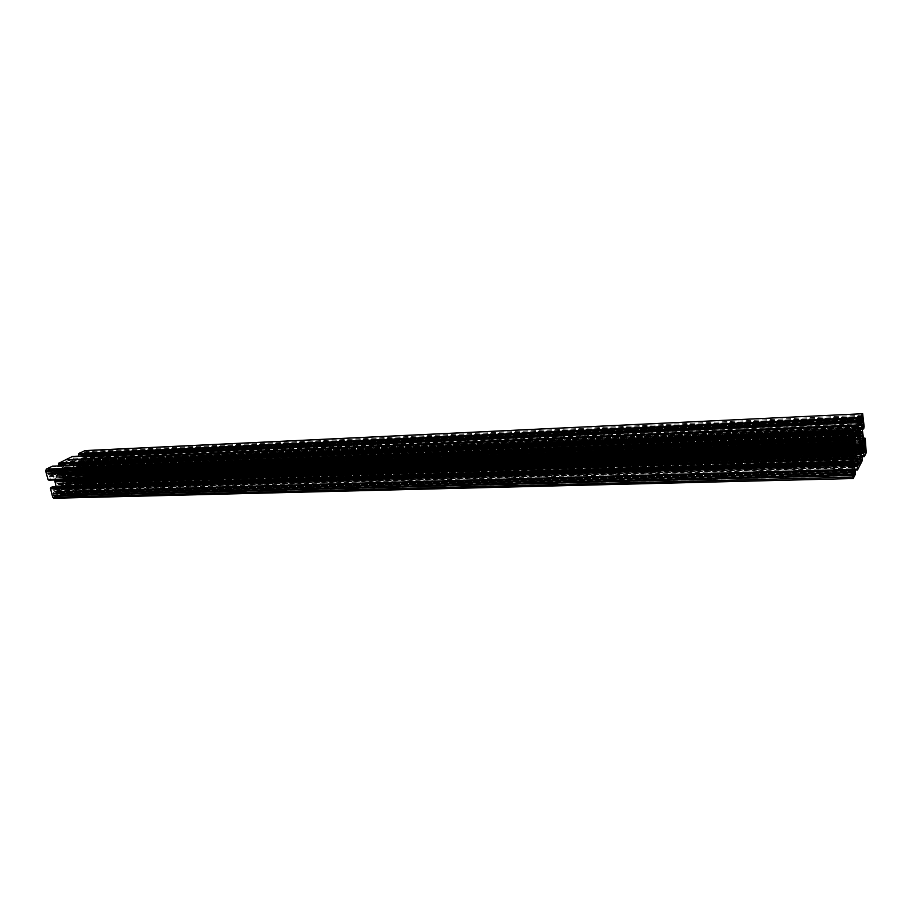 <?xml version="1.0" encoding="UTF-8"?>
<svg xmlns="http://www.w3.org/2000/svg" width="912" height="912" viewBox="0 0 912 912"><rect width="100%" height="100%" fill="white"/><g stroke="black" fill="none" stroke-linecap="round" stroke-linejoin="round"><path stroke-width="0.68" stroke-dasharray="4.56 3.42" d="M860.164 433.975L81.122 465.371L81.898 464.96L82.205 467.001L860.29 436.278M81.122 465.371L80.165 463.684L76.448 465.496L76.414 467.696L75.616 468.061L76.323 469.931L860.312 440.006M853.313 449.947L55.484 478.025L56.225 479.906L853.358 453.093M56.316 477.637L56.35 475.391L60.215 473.51L60.42 474.685L62.016 474.799L62.335 476.885L853.358 449.171M860.426 441.203L83.038 470.695L82.205 467.001M82.479 470.569L82.445 472.758L78.74 474.605L78.535 473.453L76.996 473.339L76.323 469.931M854.031 457.379L57.661 482.938L57.182 483.634L56.225 479.906M57.73 482.95L58.721 484.66L62.575 482.744L62.255 481.604L63.43 480.122L62.335 476.885M852.937 474.753L53.466 495.535L54.264 496.299L55.917 495.512L56.396 494.042L55.073 491.329L853.267 469.042M857.417 469.042L65.755 491.363L65.151 489.448L67.123 488.251L66.941 485.435L855.319 461.187L60.99 485.629L57.49 487.669L56.715 490.04L57.194 492.48L57.73 492.993L59.827 491.978L60.386 494.122L855.41 472.986M855.365 473.989L60.158 494.851L54.104 498.157L853.267 478.435M54.503 479.974L53.58 476.531L51.311 474.867L49.818 475.562L50.206 479.199L48.849 480.157M851.512 434.021L52.463 466.18M52.554 466.306L851.557 434.557L53.078 466.67M57.479 472.712L851.557 443.209L57.513 472.701L54.161 474.297L52.189 473.077L51.403 470.763L53.603 468.871L53.113 466.659M57.559 472.712L851.523 442.958M58.915 465.907L61.195 465.223L62.21 468.175L61.15 470.911L57.946 472.519M59.098 466.203L851.534 434.237L59.098 466.203M65.653 459.785L856.129 425.653M72.686 456.422L858.534 421.378L78.888 456.137M859.024 424.559L73.918 458.816L73.325 456.901L858.58 421.891L72.789 456.547M73.918 458.816L71.672 460.913L72.436 463.182L74.339 464.402L77.566 462.863L858.614 430.407L77.531 462.874M858.568 430.168L77.6 462.874M77.987 462.692L81.054 461.141L82.091 458.474L81.1 455.567L78.934 456.308M85.135 450.642L85.888 451.622L863.071 415.199M864.131 426.941L87.94 460.093L85.888 451.622M87.94 460.093L87.712 460.788L864.074 427.876M862.866 435.833L83.756 466.693L82.616 462.236L83.368 459.374L85.055 458.348L86.423 461.609L87.712 460.788M83.756 466.693L85.067 471.664L87.199 473.282L88.601 472.61L88.236 469.099L89.49 468.187L865.043 438.296M862.034 456.49L86.047 481.582L91.838 478.811L92.431 476.93L90.185 468.631L865.089 438.763L89.661 468.312M86.047 481.582L861.008 456.023M81.339 475.391L862.205 447.735L81.339 475.391L84.52 473.83L86.378 475.015L87.13 477.25L85.055 479.108L85.557 481.24M81.293 475.38L862.171 447.963M862.273 459.431L80.347 483.907L79.834 481.775L77.794 482.767L77.269 482.266L76.802 479.86L77.839 477.158L80.917 475.574M80.347 483.907L80.131 484.614L862.228 460.4M859.868 465.223L73.439 488.251L80.131 484.614M73.439 488.251L859.879 465.097M859.856 465.382L73.279 488.171M73.188 488.376L66.439 491.83L854.111 469.874M66.941 485.435L64.741 483.805L61.423 485.435L855.479 460.925M60.158 494.851L60.386 494.122M56.134 486.814L55.37 489.163L53.569 490.268L52.189 486.951M855.502 442.776L62.848 472.302L63.692 467.537L62.974 464.812L63.601 462.886L68.936 460.298L857.269 426.394M62.848 472.302L65.219 481.297L67.534 483.337L69.859 487.909L75.445 485.127L858.01 461.039M855.604 435.845L73.861 466.887L76.186 475.79L75.445 485.127M73.861 466.887L71.569 464.824L70.304 461.255L68.936 460.298M56.065 479.78L853.29 452.911M861.122 444.657L81.031 473.157L861.133 444.668M53.466 495.535L52.942 493.586L852.663 472.017M853.78 474.867L55.78 495.569L853.769 474.856M53.785 492.104L852.777 469.988L53.854 492.127L54.811 491.397M53.42 492.104L52.942 493.586M864.827 449.399L91.132 476.326L90.584 475.038L90.641 474.434L864.747 446.777M865.237 445.763L89.878 473.681L90.641 474.434M89.65 473.75L88.703 474.457L864.804 446.618L88.544 474.365M91.132 476.326L90.687 477.74L89.159 478.469L87.905 475.825L88.35 474.4M88.396 477.717L864.941 451.189M849.688 441.328L47.082 471.709L47.606 473.67L849.961 444.098M850.201 445.147L48.439 474.457L47.606 473.67M48.678 474.388L49.704 473.659L850.782 444.235L49.875 473.75M47.082 471.709L47.572 470.227L49.214 469.486L50.57 472.234L50.08 473.704M849.756 439.459L50.046 470.273M85.158 453.241L84.371 452.477L83.266 453.287L861.977 417.388L85.158 453.241L85.112 453.925L85.648 455.156L862.079 420.09M83.231 453.287L82.388 454.586L83.676 457.265L862.41 422.792M862.9 421.971L84.793 456.536L83.893 457.208M85.204 456.57L85.648 455.156M855.285 473.237L60.021 494.315M855.365 460.811L61.138 485.344M858.226 463.273L72.071 486.848M73.427 486.085L858.124 462.27L73.576 486.085M864.177 455.692L85.91 481.057M862.216 447.587L81.065 475.3M865.112 439.003L89.786 468.814M862.855 436.301L83.699 467.024M862.159 459.671L79.994 484.09M851.58 434.785L52.702 466.841M853.678 443.266L57.798 472.792M850.52 452.272L48.53 479.518M856.094 428.537L65.516 461.962M856.619 427.58L67.032 461.221M860.597 430.453L77.839 462.965M864.006 427.169L87.575 460.275M858.602 422.119L72.926 457.083M81.305 465.28L861.931 433.793M860.825 433.177L80.37 464.835M56.601 476.281L853.37 448.066M82.205 471.892L860.518 443.015M57.547 483.041L853.7 457.505M854.339 458.132L58.516 483.485M54.526 496.219L853.153 475.745M853.108 475.654L54.663 496.151M852.994 475.232L54.788 495.843M54.754 496.025L853.051 475.483M55.507 495.41L852.925 474.65L55.461 495.421M54.868 495.718L852.971 475.061M55.917 495.512L853.746 474.799L55.7 495.547M55.586 495.433L853.7 474.673M56.396 494.042L852.823 472.781M53.192 493.882L852.777 472.45L56.339 493.825M852.686 472.234L56.156 493.654M56.259 493.723L852.709 472.336L53.067 493.825M852.64 470.877L55.849 492.674M56.088 493.54L852.674 472.085M852.674 470.467L55.906 492.377M55.86 492.537L852.652 470.672M852.754 470.056L55.871 492.092M55.906 492.241L852.709 470.261M58.813 484.637L854.419 459.751L58.721 484.66M58.471 484.112L854.339 459.01L59.964 484.055M60.933 485.697L855.296 461.29M854.213 463.387L57.798 487.27M57.49 487.669L854.111 463.923M853.917 467.195L56.715 490.04M854.191 470.615L57.194 492.48M56.704 490.622L853.94 468.016M57.901 492.947L854.339 471.276M59.827 491.978L854.134 470.011L59.759 492.001M855.433 472.644L60.466 493.882M60.01 492.161L855.205 470.239M60.089 495.102L855.342 474.331M854.202 457.801L61.104 483.155M60.135 483.645L854.373 458.44M58.585 483.736L854.373 458.497M854.362 458.713L60.044 483.85M852.902 474.479L53.409 495.341M53.42 495.17L852.902 474.24M852.925 474.012L53.5 494.999M53.512 494.828L852.925 473.784M852.811 472.621L53.284 494.008M52.976 493.711L852.686 472.199M53.614 492.013L852.857 469.862L53.58 492.024M53.683 492.035L852.834 469.885M53.899 492.115L852.777 470.011L53.854 492.127M853.176 469.589L54.503 491.796M54.583 491.705L853.199 469.452M853.21 469.247L54.64 491.557M54.709 491.454L853.233 469.11M853.529 455.669L56.487 481.753M56.92 483.383L853.746 457.949M852.481 465.952L55.37 489.163M55.062 489.55L852.538 466.488M852.709 467.366L53.74 490.223M852.196 463L52.326 487.111M53.033 489.755L852.56 466.693M56.59 481.297L853.552 455.031M853.757 458.018L57.422 483.417M853.541 455.35L56.544 481.525M64.57 483.85L856.562 458.85M66.667 485.002L855.673 460.56M856.528 458.907L64.98 483.884M67.431 487.27L854.122 463.786M854.042 465.12L67.123 488.251M65.231 489.208L853.963 466.385M853.951 466.716L65.151 489.448M65.63 491.237L854.054 469.213M66.439 491.83L855.16 470.033L66.485 491.819M70.19 487.817L858.5 464.516M858.215 463.205L68.81 486.894M68.092 484.204L857.85 459.443M857.622 458.234L67.534 483.337M65.789 482.163L856.938 456.547M856.699 455.339L65.219 481.297M62.7 478.241L853.085 451.098M63.43 480.122L853.427 453.731M853.119 451.463L62.996 478.492M855.889 454.279L63.065 480.601M62.791 480.419L853.461 454.108M853.472 454.222L62.62 480.51M62.255 481.604L853.529 455.726M62.597 482.038L853.586 456.342M853.564 456.08L62.324 481.855M853.689 457.311L62.575 482.744M61.423 483.314L855.365 458.006M855.718 451.189L62.837 478.378M855.331 457.892L61.264 483.235M90.516 477.82L865.705 451.394L90.55 477.808M90.687 477.74L865.659 451.292M90.436 477.785L865.67 451.349M865.636 451.201L90.334 477.683M864.986 451.554L89.661 477.945M89.581 478.059L865.009 451.714M865.066 451.953L89.547 478.241M89.467 478.355L865.123 452.101M865.146 452.158L89.387 478.401M864.907 450.893L88.339 477.512M88.339 477.375L864.907 450.699M864.918 450.505L88.384 477.227M88.396 477.079L864.918 450.3M864.804 449.149L88.179 476.246M88.111 476.144L864.781 449M90.881 475.961L88.008 476.064M87.94 475.961L864.713 448.75M864.69 448.556L87.905 475.825M81.305 473.328L862.228 444.885L81.35 473.317M82.445 472.758L860.905 444.201M863.356 445.74L84.371 473.875M81.373 475.38L862.33 447.712M862.467 447.45L86.378 475.015M84.77 473.898L863.322 445.808M86.651 475.437L862.148 448.066M861.031 450.619L87.13 477.25M860.894 453.07L85.055 479.108M86.822 478.207L860.951 451.907M84.953 479.438L860.86 453.515M860.996 455.863L85.386 481.126M86.218 481.696L79.96 481.901M866.206 452.808L91.838 478.811M78.603 473.704L861.27 445.295L80.096 473.624M860.54 443.278L82.468 472.074M860.483 442.673L82.137 471.641M862.182 444.748L81.191 473.237M864.804 449.126L91.086 476.132M90.995 476.018L864.77 448.966M864.656 447.61L90.584 475.038M90.79 475.847L864.713 448.727M864.69 447.176L90.664 474.719M90.596 474.867L864.667 447.382M90.676 474.559L864.713 446.948M865.192 445.854L89.513 473.818M865.157 446.185L89.387 474.058M89.433 473.909L865.169 445.991M88.703 474.457L864.77 446.709L88.749 474.445M89.319 474.149L865.135 446.31M88.646 474.434L864.781 446.675M88.441 474.354L864.838 446.561L88.487 474.343M83.266 470.204L860.381 440.747M860.096 438.535L82.844 468.608M83.938 467.32L862.957 436.723M863.527 442.73L85.067 471.664M85.34 472.097L863.641 443.335M864.257 444.919L86.959 473.203M863.972 444.201L88.601 472.61M87.358 473.237L864.291 444.988M88.897 471.664L863.55 442.936M863.208 439.379L88.236 469.099M89.524 468.187L863.094 438.193L89.49 468.187M88.339 468.768L863.162 438.934M90.311 468.745L865.294 438.934M92.431 476.93L866.354 450.232M82.559 468.358L860.062 438.182M862.706 441.271L82.912 470.66M82.65 470.478L862.615 441.009M862.934 436.597L83.893 467.24M82.696 468.483L862.547 438.262M862.159 448.054L80.86 475.642M77.839 477.158L861.122 450.038M861.031 450.562L77.554 477.546M76.802 479.86L860.848 453.743M860.871 454.529L76.79 480.442M77.269 482.266L861.11 457.072M79.789 481.787L861.053 456.524L79.834 481.775M861.247 457.733L77.953 482.722M80.427 483.668L862.296 459.101M862.205 460.731L80.051 484.853M75.365 480.521L856.642 454.712M857.679 458.417L76.061 483.2M76.163 476.942L856.174 449.833M856.493 453.139L75.388 479.37M856.026 448.259L76.186 475.79M76.676 471.276L860.483 441.887M860.461 442.502L76.574 471.732M76.996 473.339L860.677 444.737M77.6 473.009L860.643 444.315M860.689 444.817L77.486 473.374M78.535 473.453L861.236 444.942M77.714 472.906L860.62 444.178L77.771 472.929M78.489 474.069L861.247 445.797L79.937 474.023M78.74 474.605L861.35 446.549L78.82 474.582M76.631 471.504L860.472 442.195M861.259 445.535L80.017 473.818M47.755 470.147L849.881 439.196L47.709 470.159M47.572 470.227L849.813 439.299M47.834 470.182L849.847 439.242M849.767 439.402L47.948 470.296M850.212 439.06L48.667 470.022M48.758 469.908L850.246 438.889M850.246 438.626L48.792 469.714M48.883 469.6L850.28 438.467M850.315 438.41L48.974 469.555M849.699 439.789L50.103 470.489M50.092 470.638L849.676 439.994M849.665 440.2L50.046 470.786M50.046 470.934L849.653 440.405M47.139 471.903L849.722 441.613L50.274 471.8M50.342 471.914L849.756 441.784L47.23 472.028M47.356 472.085L849.813 441.875L50.456 471.983M50.525 472.097L47.447 472.211M849.87 442.252L50.57 472.234M57.547 474.81L853.655 446.059L57.502 474.821M56.35 475.391L853.244 446.823L61.218 475.22M852.332 445.17L54.321 474.263M851.626 443.437L52.189 473.077M53.911 474.229L852.298 445.102M51.904 472.633L851.5 442.81M851.249 440.188L51.403 470.763M851.99 437.646L53.603 468.871M51.722 469.783L851.329 438.832M53.717 468.529L852.013 437.167M851.785 434.728L53.249 466.784M57.832 474.992L853.507 446.321L57.787 475.004M854.111 445.683L58.801 474.514M853.256 447.803L56.339 476.098M853.404 448.419L56.669 476.531M853.575 446.196L57.673 474.901M849.961 443.221L47.675 473.043M849.938 443.688L47.584 473.374M47.663 473.214L849.961 443.46M47.572 473.545L849.938 443.916M850.144 445.045L48.838 474.308M850.052 444.714L48.963 474.069M48.917 474.217L850.098 444.919M49.704 473.659L849.973 444.178L49.658 473.67M49.043 473.966L850.03 444.577M49.761 473.67L850.759 444.178M49.978 473.75L850.805 444.304M55.484 478.025L853.028 450.448M853.244 452.728L55.928 479.655M850.782 448.351L53.58 476.531M53.295 476.087L850.736 447.724M851.272 446.025L51.574 474.947M850.85 446.812L49.818 475.562M51.152 474.913L851.318 445.957M49.487 476.543L850.759 448.168M851.124 451.896L50.206 479.199M50.092 479.541L851.09 452.375M853.051 449.798L55.86 477.546M56.134 477.728L853.016 450.072L56.191 477.751M851.512 442.867L58.015 472.45M61.15 470.911L851.318 440.906M851.272 440.393L61.446 470.524M62.21 468.175L852.013 437.144M851.933 436.346L62.221 467.594M61.731 465.736L854.191 433.645M854.578 432.938L61.036 465.268M851.512 434.055L58.961 466.066M63.601 462.886L855.433 429.734M63.692 467.537L855.638 436.187M855.274 432.391L62.974 464.812M62.871 471.139L855.467 441.157M855.673 437.806L63.669 468.7M853.393 448.556L62.449 476.429M62.016 474.799L855.103 446.207M61.389 475.129L855.08 446.629M855.103 446.116L61.514 474.753M60.42 474.685L853.928 446.014M854.122 445.649L60.352 474.434M60.477 474.058L854.145 445.136L58.984 474.092M854.555 444.372L60.135 473.533M62.392 476.657L853.37 448.864M854.134 445.398L58.892 474.308M84.155 452.534L862.49 416.374M862.444 416.453L84.029 452.603M862.41 416.852L83.904 452.899M83.95 452.717L862.421 416.613M861.977 417.377L83.266 453.287M83.836 453.013L862.387 417.012M82.844 453.173L862.045 417.183L83.049 453.15M83.152 453.264L861.988 417.331M82.935 453.127L862.068 417.137L82.969 453.116M82.388 454.586L861.931 419.121M861.954 419.406L82.445 454.792M85.409 454.849L82.616 454.974M82.513 454.906L861.988 419.554M862.159 420.991L82.901 455.932M82.684 455.088L862.057 419.816M862.159 421.378L82.855 456.217M82.901 456.068L862.171 421.184M862.182 421.766L82.889 456.502M82.855 456.365L862.159 421.583M80.085 463.706L861.441 431.57L80.165 463.684M861.053 432.277L78.979 464.242M78.044 462.623L858.557 430.088M858.374 428.23L81.054 461.141M81.35 460.765L858.329 427.728M859.024 424.582L82.091 458.474M861.053 421.162L81.624 456.08M82.103 457.904L858.956 423.795M80.951 455.601L861.452 420.455M79.116 456.479L858.557 421.675L79.162 456.467M860.438 433.428L77.873 465.109L860.426 433.439M78.82 464.653L861.008 432.824L80.302 464.584M861.042 432.322L80.416 464.219M861.031 432.55L78.899 464.447M861.92 417.707L85.215 453.435M85.204 453.606L861.908 417.935M861.897 418.141L85.124 453.754M85.112 453.925L861.897 418.369M861.965 419.497L85.329 454.735M862.045 419.748L85.534 454.906M85.625 455.031L862.068 419.919M862.934 422.062L85.055 456.638L862.957 422.074M84.964 456.627L862.923 422.039M862.889 421.937L84.862 456.559M84.759 456.547L862.193 421.948M862.25 422.302L84.178 456.832M84.109 456.923L862.273 422.427M862.33 422.621L84.064 457.06M83.984 457.163L862.376 422.735M860.324 435.674L82.319 466.556M81.898 464.96L861.954 433.382M862.296 429.655L82.616 462.236M83.744 466.579L862.866 435.685M862.456 425.744L83.368 459.374M82.627 461.666L862.273 428.868M83.653 458.998L862.547 425.243M862.98 424.456L84.907 458.383M862.285 428.754L86.241 461.426M85.58 458.85L862.592 425.152M86.48 461.586L862.273 428.993L86.423 461.609M864.052 428.195L87.632 461.016M88.019 459.853L864.143 426.622M861.965 433.303L81.419 464.915M860.312 435.982L82.262 466.784M74.499 464.368L859.332 432.254M72.436 463.182L858.648 430.532M859.298 432.185L74.089 464.333M71.672 460.913L858.295 427.352M858.534 429.928L72.162 462.749M858.363 426.052L71.98 459.956M73.849 459.055L859.013 424.878M73.45 457.026L858.796 422.074M856.573 427.819L70.304 461.255M71.011 463.957L855.228 431.661M855.319 432.892L71.569 464.824M73.302 466.021L855.479 434.625M75.616 468.061L859.982 437.407M860.198 439.652L76.038 469.68M860.005 436.791L75.97 467.605M76.232 467.788L859.97 437.053L76.3 467.81M860.255 436.928L76.414 467.696M76.756 466.625L860.347 435.457M76.426 466.192L860.21 434.853M860.312 435.104L76.688 466.374M860.187 433.895L76.448 465.496M860.586 433.166L77.6 464.938L860.575 433.177M76.186 469.805L860.244 439.835L76.198 469.805M860.506 433.303L77.714 465.029M854.396 471.333L57.73 492.993M852.777 467.423L53.569 490.268M853.689 457.357L57.661 482.938M853.849 458.314L57.182 483.634M853.256 475.836L54.264 496.299M853.358 468.95L55.073 491.329M69.859 487.909L858.637 464.63M853.461 454.073L62.734 480.396M854.191 457.79L61.15 483.143M64.741 483.805L856.619 458.793M855.376 458.018L61.389 483.326M63.19 480.635L855.935 454.336M863.402 445.694L84.52 473.83M862.068 456.661L86.173 481.707M861.008 456.034L85.523 481.251M864.348 445.033L87.199 473.282M860.415 441.066L82.593 470.467M862.752 441.328L83.038 470.695M865.317 445.694L89.878 473.681M865.237 452.238L89.159 478.469M77.794 482.767L861.316 457.778M77.258 473.59L860.78 445.09M852.401 445.216L54.161 474.297M851.557 443.198L57.513 472.701M851.375 445.9L51.311 474.867M850.828 444.315L49.943 473.761M853.096 449.741L55.735 477.512M850.292 445.216L48.439 474.457M850.394 438.33L49.214 469.486M853.233 446.846L61.275 475.232M61.195 465.223L854.635 432.881M856.083 428.56L65.721 461.962M61.742 474.536L855.182 445.831M60.215 473.51L854.59 444.338M861.498 420.409L81.1 455.567M863.026 424.411L85.055 458.348M84.793 456.536L862.193 421.937M860.153 434.009L81.191 465.382M862.034 433.018L81.635 464.71M862.57 416.305L84.371 452.477M862.49 422.86L83.676 457.265M69.232 460.229L857.383 426.303M858.602 430.396L77.566 462.863M74.339 464.402L859.389 432.299M860.244 439.835L76.175 469.805M75.844 467.571L860.05 436.734"/><path stroke-width="1.37" d="M861.954 433.382L860.164 433.975M860.643 444.315L860.187 433.895L861.464 431.547L861.874 433.907M853.7 457.505L853.028 450.448L853.575 446.196M860.381 440.747L862.82 440.656L862.752 441.328L860.426 441.203M860.882 444.304L862.627 444.144L862.558 441.123M853.963 457.493L854.339 458.998M852.971 475.061L853.655 474.65M852.823 472.781L853.917 472.462L852.788 472.484L853.347 475.745M852.777 472.45L853.894 472.302L852.686 472.234M852.674 472.085L853.814 472.051L853.7 470.843L852.64 470.877M852.652 470.672L853.7 470.638L852.674 470.467M852.709 470.261L853.7 470.227L852.754 470.056M855.673 460.56L857.36 460.514L856.619 458.793L854.213 463.387L854.191 470.615L854.396 471.333L855.103 470.011L854.134 470.033L855.103 470.011M855.125 469.988L855.342 474.331L853.142 478.549L851.671 463.592L50.753 487.817L851.648 463.923M54.766 480.989L852.868 454.541L852.971 455.453L54.971 481.639L54.503 479.974M850.622 453.184L48.803 480.168M850.349 452.534L48.097 479.712L45.668 471.071L849.152 440.382L849.311 437.669L46.318 469.099L45.668 471.071M52.463 466.18L46.318 469.099M52.383 466.18L851.455 433.838L852.013 437.167L851.249 440.188L852.401 445.216L853.552 443.129L851.557 443.209L853.678 443.266L854.92 440.257L854.852 433.622L854.635 432.881L853.906 434.146L853.621 431.102L58.562 464.014L58.915 465.907M58.562 464.014L58.778 463.296L853.678 430.111L856.151 425.368L65.858 459.773M856.06 425.528L65.653 459.785L58.778 463.296M65.903 459.659L72.618 456.422L858.477 421.196L856.151 425.368M78.888 456.137L78.557 454.358L860.54 418.631L78.489 454.598M78.774 453.652L860.597 417.662L78.774 453.652L78.557 454.358M78.854 453.424L85.135 450.642M54.104 498.157L52.691 497.245L852.709 477.113M851.58 464.926L50.502 488.536L52.691 497.245M50.502 488.536L50.753 487.817M52.189 486.951L50.833 487.578M54.971 481.639L56.134 486.814M54.971 481.753L852.971 455.453M852.971 455.612L853.575 461.837L56.156 486.199M56.145 486.78L853.586 462.646L853.575 461.837M853.586 462.646L853.393 465.929L852.481 465.952M852.538 466.488L853.393 465.929M853.29 466.477L852.709 467.366M52.075 486.951L852.116 462.737L852.834 467.366M852.104 462.76L851.671 463.592M857.36 460.514L857.531 469.965L859.868 465.223M863.322 445.808L861.031 450.562L861.11 457.072L861.316 457.778L862.068 456.65L862.205 460.731L859.948 465.211M863.493 445.797L864.12 447.393L862.467 447.45M862.148 448.066L864.234 447.986L864.12 447.393M864.234 447.986L864.462 450.494L861.031 450.619M860.951 451.907L864.394 451.793L864.462 450.494M864.394 451.793L863.789 452.968L860.894 453.07M860.86 453.515L863.789 452.968M863.767 453.424L863.983 455.761L860.996 455.863M862.068 456.65L864.291 456.593L863.983 455.761M862.068 456.661L864.291 456.593L866.206 452.808L865.294 438.934L864.998 438.113L863.094 438.205L864.998 438.113L864.565 439.333L863.208 439.379M863.55 442.936L864.895 442.879L864.565 439.333M864.895 442.879L864.827 444.167L863.972 444.201M864.291 444.988L864.827 444.167M864.405 444.988L862.296 429.655L862.547 425.243L863.026 424.411L863.231 425.129L863.561 428.697L862.285 428.754M863.618 428.936L862.273 428.993L863.561 428.697M863.653 428.936L864.143 426.622L862.661 413.74L84.554 450.676M860.609 417.343L862.558 413.831M860.597 417.662L860.54 418.631M858.557 430.088L860.597 430.453L859.298 432.185L858.295 427.352L859.013 424.878L858.534 421.378L860.746 421.321L860.518 418.95M860.746 421.321L858.557 421.663L860.814 421.583L861.498 420.409L861.053 421.162M858.956 423.795L861.943 423.67L861.703 421.127M861.943 423.67L861.965 424.456L859.024 424.582M858.329 427.728L861.783 427.58L861.965 424.456M861.783 427.58L858.374 428.23M860.654 429.997L861.692 428.093M853.621 431.102L853.678 430.111M52.417 466.169L851.455 433.838L849.311 437.669M47.96 479.587L850.315 452.363L849.152 440.382M850.315 452.363L850.588 453.013M850.736 447.724L852.139 447.678L851.375 445.9L850.85 446.812L850.657 453.184M852.139 447.678L852.264 448.294L850.782 448.351M852.868 454.541L852.264 448.294M853.358 449.171L855.49 449.103L854.59 444.338L853.7 446.196M855.49 449.103L855.787 457.243L854.886 458.987M858.01 461.039L860.552 460.959L858.637 464.63L856.699 455.339L855.502 442.776L855.274 432.391L856.083 428.56M855.228 431.661L858.169 431.547L857.383 426.303L856.163 428.56M858.169 431.547L859.298 435.697L855.604 435.845M860.552 460.959L859.298 435.697M852.834 469.885L852.72 472.37M853.689 470.033L853.358 468.95L852.925 469.988M853.951 472.758L853.826 474.799M860.29 436.278L862.319 436.198L862.342 435.594L860.324 435.674M862.319 436.198L862.615 438.444L860.096 438.535M862.82 440.656L862.615 438.444M862.592 440.986L860.415 441.066M862.627 444.144L861.122 444.657M860.917 444.167L861.35 446.549L862.136 444.623M862.136 433.382L862.342 435.594M865.659 451.292L864.986 451.554M864.781 446.675L865.317 452.158M864.907 446.675L865.317 445.694L865.636 447.142L864.69 447.176M864.667 447.382L865.636 447.142M865.625 447.347L864.656 447.61M864.713 448.727L865.727 448.681L865.625 447.575M865.727 448.681L864.736 448.886M864.77 448.966L865.762 448.852M865.807 448.932L864.804 449.126M865.762 451.292L865.841 449.092M850.098 444.919L849.813 439.299L850.394 438.33L850.736 439.447L849.699 439.789M849.676 439.994L850.759 439.755M850.759 439.96L849.665 440.2M849.653 440.405L850.748 440.165M850.759 440.371L850.873 441.59L849.722 441.625M849.756 441.784L850.873 441.59M850.907 441.739L849.813 441.887M849.847 442.046L850.953 441.853M850.976 442.001L849.87 442.252M850.805 444.304L850.999 442.206M850.03 444.577L850.793 444.281M861.908 417.935L862.9 417.89L862.57 416.305L861.977 417.377M862.9 417.89L861.897 418.141M861.897 418.369L862.889 418.095M862.889 418.323L862.991 419.452L861.965 419.497M862.376 422.735L862.022 419.668L862.991 419.452M863.026 419.623L862.045 419.748M862.068 419.919L863.071 419.702M863.105 419.873L862.934 422.062M862.193 421.948L862.957 422.074M862.193 421.937L862.866 421.903L862.25 422.302M861.988 417.331L862.022 419.668M862.159 417.32L862.877 417.4M851.717 464.664L50.89 488.342M852.971 454.974L55.028 481.285M859.4 463.239L858.226 463.273M853.757 430.863L58.927 463.843M860.666 418.403L78.922 454.187M861.578 433.143L860.825 433.177M860.518 443.015L862.501 442.947M854.191 457.79L855.285 457.756L854.202 457.801M50.422 488.786L851.557 465.268M854.122 463.786L857.725 463.684M857.485 461.119L855.319 461.187M857.645 465.017L854.042 465.12M853.963 466.385L856.995 466.294M856.984 466.625L853.951 466.716M854.054 469.213L857.223 469.121M857.519 469.954L855.16 470.011L857.531 469.965M853.085 451.098L855.673 451.007M853.427 453.731L856.003 453.64M855.787 451.372L853.119 451.463M853.461 454.108L855.741 454.028L853.461 454.073M855.718 454.142L853.472 454.222M853.529 455.726L855.638 455.658M853.586 456.342L855.775 456.274M855.661 456.011L853.564 456.08M855.787 457.243L853.689 457.311M857.257 469.292L854.065 469.372L857.269 469.304M854.111 469.874L857.485 469.783M853.108 451.28L855.718 451.189L853.108 451.28M864.941 451.189L865.591 451.166L864.941 451.178M861.008 456.023L864.029 455.92M864.245 456.422L862.011 456.479M861.133 444.668L862.125 444.634M862.604 443.198L860.54 443.278M862.467 442.594L860.483 442.673M865.864 449.354L864.827 449.399M864.713 446.948L865.636 446.914M864.747 446.777L865.625 446.743M863.162 438.934L864.587 438.877M860.062 438.182L862.501 438.091M862.547 438.262L860.073 438.364L862.547 438.262M856.642 454.712L860.358 454.598M860.711 458.326L857.679 458.417M856.174 449.833L860.506 449.684M860.324 453.002L856.493 453.139M860.472 448.1L856.026 448.259M850.736 439.447L849.767 439.402M852.891 454.666L54.823 481.08M853.746 442.787L851.512 442.867M851.318 440.906L854.829 440.781M854.92 440.257L851.272 440.393M852.013 437.144L855.114 437.03M855.103 436.221L851.933 436.346M854.191 433.645L854.852 433.622M853.906 434.146L851.534 434.249L853.883 434.135M58.482 464.265L853.609 431.433M853.849 433.964L851.512 434.055M853.7 429.78L58.858 463.057M855.513 448.476L853.393 448.556M853.928 446.014L854.704 445.979M855.011 446.755L853.244 446.812L855.034 446.777M851.523 442.958L853.723 442.879M853.37 448.864L855.502 448.784M860.643 430.076L858.568 430.168M862.9 417.662L861.92 417.707M862.079 420.09L863.128 420.044M862.592 425.152L863.231 425.129M862.33 435.902L860.312 435.982M860.483 430.327L858.614 430.407L860.483 430.327M858.466 421.207L72.618 456.422M857.804 427.774L856.573 427.819M858.397 432.767L855.319 432.892M855.479 434.625L859.07 434.477M52.132 486.94L852.116 462.737M53.762 498.26L853.142 478.549M864.04 455.943L861.008 456.034M853.564 443.118L851.557 443.198M850.36 452.546L48.097 479.712M861.897 433.93L860.153 434.009M84.839 450.596L862.661 413.74M860.495 430.316L858.602 430.396"/></g></svg>
